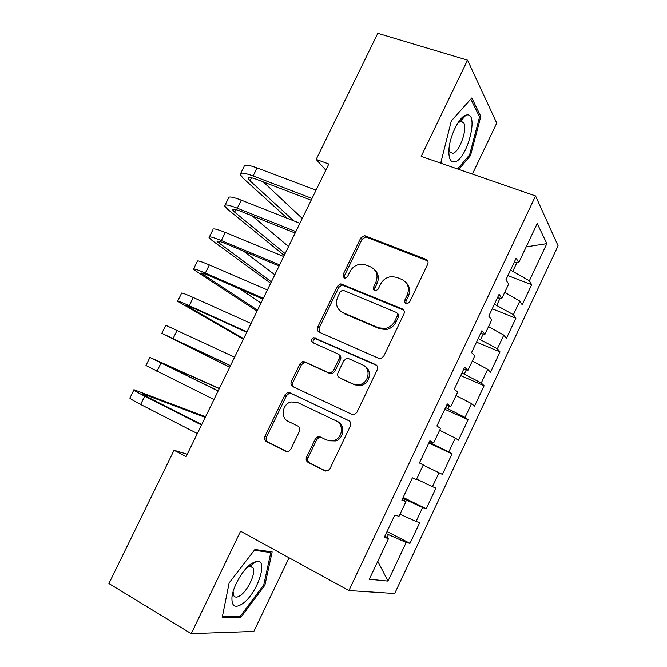 <?xml version="1.0" encoding="UTF-8"?>
<svg xmlns="http://www.w3.org/2000/svg" width="667" height="667" viewBox="0 0 667 667"><rect width="100%" height="100%" fill="white"/><g stroke="black" fill="none" stroke-linecap="round" stroke-linejoin="round"><path stroke-width="1" d="M406.045 303.527L407.379 303.685L409.638 302.009L427.714 264.182C428.531 261.948 427.956 260.322 425.971 259.296L364.549 235.626L360.747 238.027L343.021 274.712L344.114 278.064L345.173 278.231L347.557 276.572L349.867 271.803C352.368 267.125 356.153 264.574 361.206 264.157L365.683 264.924L370.619 266.908C376.713 270.152 378.456 275.313 375.838 282.383L373.52 287.21C372.945 288.753 373.32 289.895 374.662 290.62L375.846 290.787L378.181 289.119L380.507 284.284C382.925 279.706 386.635 277.138 391.612 276.58L396.657 277.355L401.734 279.398C407.996 282.725 409.813 287.977 407.187 295.147L404.844 300.05C404.269 301.617 404.669 302.776 406.045 303.527M251.526 566.9L252.384 562.973M461.581 118.167L461.539 120.077M461.472 121.202L461.414 121.919M306.562 457.162C305.711 459.446 306.228 461.197 308.112 462.406L324.837 470.777L327.939 470.785L329.923 468.801L350.433 425.871C351.284 423.578 350.734 421.836 348.799 420.652L289.878 392.788L287.544 392.613L284.992 394.797L264.891 436.401C264.049 438.636 264.532 440.345 266.341 441.512L285.826 451.259L288.594 451.359L290.77 449.291L299.458 431.232C300.3 428.973 299.8 427.255 297.941 426.088L288.202 421.352C280.29 417.984 282.224 404.094 290.854 401.951L297.34 402.401L336.101 420.835C343.855 424.045 342.88 437.369 334.617 440.32L326.847 440.145L320.31 436.968L317.509 436.877L315.291 438.961L306.562 457.162L308.054 457.72C307.212 460.005 307.72 461.747 309.605 462.956L325.896 471.102M187.277 454.227L174.045 450.275L186.11 456.62L328.814 164.015L316.183 159.43L325.813 170.168M174.045 450.275L108.921 583.542L191.229 633.65L253.844 631.441L289.044 557.779M472.378 174.095L496.732 123.12L467.542 60.163L421.177 156.395L535.551 195.931L348.908 590.562L240.57 531.232L191.229 633.65M467.542 60.163L377.797 33.35L316.183 159.43M378.631 358.287L381.024 358.454L383.742 356.186L403.96 313.882C404.786 311.631 404.219 309.972 402.251 308.896L340.812 283.859L337.46 286.226L317.642 327.239C316.808 329.44 317.325 331.065 319.168 332.141L378.631 358.287M377.297 369.676L356.928 412.281L354.627 414.415L351.834 414.324L292.855 386.627C291.02 385.509 290.52 383.842 291.362 381.624L299.917 363.915L302.668 361.672L304.811 361.873L328.439 372.653L330.774 372.828L333.425 370.594L339.136 358.713C339.97 356.478 339.445 354.811 337.552 353.71L312.89 342.713C310.889 340.77 311.214 339.086 313.874 337.669L375.621 364.574C377.572 365.699 378.131 367.4 377.297 369.676M535.551 195.931L558.079 245.806L394.689 593.522L348.908 590.562M507.904 275.613L531.657 284.692L529.365 280.774L546.848 243.63L537.21 223.52L518.759 262.631L516.141 258.171L505.903 279.848L508.646 284.05L501.892 298.357L499.058 294.339L488.769 316.125L491.737 319.877L484.951 334.259L481.891 330.69L471.552 352.576L474.746 355.878L467.926 370.327L464.649 367.209L454.26 389.203L457.67 392.054L450.817 406.57L447.315 403.902L436.877 426.005L440.52 428.397L433.633 442.98L429.898 440.779L419.41 462.99L423.278 464.916L416.366 479.573L412.398 477.83L401.859 500.15L405.961 501.609L399.016 516.333L394.814 515.066L384.225 537.494L388.561 538.477L384.909 536.026M531.657 284.692L522.203 304.794L519.793 301.109L513.398 314.699L494.389 304.227M492.229 308.796L515.883 318.226L513.398 314.699M515.883 318.226L506.378 338.419L503.777 335.126L497.357 348.774L478.197 338.511M476.488 342.138L500.033 351.909L497.357 348.774M500.033 351.909L490.495 372.194L487.694 369.293L481.241 383.008L461.931 372.961M460.672 375.621L484.117 385.743L481.241 383.008M484.117 385.743L474.529 406.12L471.536 403.618L465.057 417.392L445.589 407.562M444.789 409.255L468.126 419.726L465.057 417.392M468.126 419.726L458.504 440.195L455.311 438.102L448.799 451.934L429.173 442.321M428.831 443.03L452.068 453.868L448.799 451.934M452.068 453.868L442.396 474.42L439.003 472.736L432.466 486.635L416.583 479.106M403.16 497.39L426.221 508.804L435.935 488.152L432.466 486.635M426.221 508.804L422.628 507.529L416.058 521.486L400.017 514.199M387.018 531.566L409.98 543.338L419.735 522.603L416.058 521.486M409.98 543.338L406.178 542.479L387.994 581.107L369.326 579.239L388.561 538.477M405.961 501.609L402.176 499.466M387.11 537.502L388.469 534.634L386.135 533.433M406.178 542.479L388.469 534.634M387.994 581.107L377.78 561.314M404.46 500.759L405.094 499.425L402.751 498.266M422.628 507.529L405.094 499.425M433.633 442.98L429.64 441.337M439.003 472.736L423.186 465.116M450.817 406.57L446.69 405.219M431.532 443.422L432.049 442.329M455.311 438.102L439.645 430.248M467.926 370.327L463.665 369.276M447.957 408.621L449.183 406.036M471.536 403.618L456.028 395.539M484.951 334.259L480.565 333.508M464.315 373.987L466.233 369.91M487.694 369.293L472.336 360.989M501.892 298.357L497.382 297.899M480.59 339.503L483.208 333.959M503.777 335.126L488.569 326.588M518.759 262.631L514.115 262.456M496.798 305.178L500.1 298.174M519.793 301.109L504.727 292.346M529.365 280.774L510.513 270.093M512.931 271.01L516.917 262.565M546.848 243.63L526.196 246.865M458.771 169.385L470.51 155.561L480.807 116.408L471.794 97.991L451.334 120.91L440.929 162.256L441.704 163.49M272.153 551.901L254.927 549.508L229.131 582.925L222.169 617.717L240.67 617.609L264.891 585.226L272.153 551.901M405.961 303.485L405.986 301.167L408.321 296.29C410.547 290.912 409.771 286.318 405.995 282.516M374.587 269.743C378.506 273.462 379.331 278.064 377.063 283.55L374.754 288.361L374.712 290.645M427.772 260.955L365.799 236.943L362.006 239.336L344.347 275.896L344.28 278.131M403.793 310.18L342.146 285.017L338.803 287.369L319.059 328.239L319.426 332.249M397.299 315.825C397.882 314.249 397.482 313.081 396.115 312.331L343.588 290.445L342.454 290.278L340.145 291.938L337.71 296.973C335.067 303.977 336.743 309.171 342.73 312.548L378.531 327.814L385.251 328.489C389.553 327.53 392.746 325.037 394.822 320.994L397.299 315.825L398.466 316.892C399.049 315.324 398.658 314.165 397.299 313.415M341.095 311.664L342.73 312.548M398.466 316.892L396.006 322.044C393.93 326.071 390.754 328.556 386.46 329.515L379.756 328.839L344.064 313.607M338.494 354.344L338.919 354.627C340.804 355.728 341.329 357.395 340.503 359.621L334.809 371.461L332.166 373.687L329.84 373.512L306.278 362.765L304.144 362.556L301.401 364.799L292.88 382.441C292.121 384.292 292.413 385.826 293.755 387.052M376.805 365.441L315.308 338.636C313.156 339.495 312.54 340.945 313.457 342.963M353.502 384.075L360.322 384.467C369.285 382.166 370.952 368.076 362.69 364.907L348.766 358.704L346.507 358.512L343.755 360.78L338.036 372.686C337.194 374.937 337.727 376.622 339.62 377.747L354.827 384.901L361.631 385.293C370.127 383.1 372.261 369.977 364.774 366.2M340.287 378.164L339.62 377.747M354.827 384.901L340.987 378.589M321.161 437.385L318.959 437.51L316.758 439.595L308.054 457.72M328.272 440.77L336.018 440.945C344.255 438.011 345.223 424.729 337.494 421.527M349.325 420.96L291.404 393.563L289.078 393.388L286.535 395.564L266.508 437.027C265.666 439.253 266.15 440.954 267.959 442.121L286.852 451.576M469.335 155.161L470.51 155.561M479.056 115.85L480.807 116.408M263.832 584.634L264.891 585.226M238.344 616.241L240.67 617.609M240.704 173.403L244.064 166.592C244.105 164.357 248.449 164.816 257.087 167.942L316.058 190.178M287.344 218.326L242.996 178.122L240.187 174.446C240.195 172.294 244.506 172.811 253.127 175.98L312.023 198.441M311.164 200.217L256.87 179.456C251.109 177.33 248.216 176.988 248.199 178.414L250.008 180.815L293.847 220.894M263.357 181.941L302.268 218.451M225.062 205.102L228.539 198.066C228.422 196.156 232.658 196.848 241.237 200.133L299.908 223.287M284.225 255.453L227.63 209.288L224.646 205.953C224.487 204.127 228.698 204.877 237.269 208.196L295.865 231.582M295.156 233.033L241.146 211.431C235.418 209.205 232.591 208.696 232.683 209.913L234.617 212.089L285.126 253.593M252.209 215.858L288.561 246.548M209.363 236.943L212.948 229.673C212.665 228.089 216.792 229.014 225.321 232.458L283.692 256.537M270.66 283.258L212.206 240.579L209.038 237.594C208.721 236.093 212.815 237.077 221.336 240.562L279.623 264.874M279.081 265.983L225.346 243.538C219.651 241.212 216.908 240.545 217.1 241.546L271.361 281.833M243.563 251.151L274.804 274.762M454.644 161.889C466.908 160.172 479.481 112.406 466.708 114.974L465.958 115.149C458.888 116.717 448.891 137.894 448.866 151.401C448.866 158.996 450.792 162.49 454.644 161.889M448.966 149.441L449.816 151.934L452.718 153.31C459.33 152.585 467.892 128.639 463.632 122.645L460.914 121.236L457.862 122.978M461.497 118.259L461.447 120.177M461.389 121.194L461.339 121.894M470.81 99.1L479.565 116.883L469.61 154.844L457.587 168.976M442.454 163.749L441.095 161.581M242.963 603.435C257.737 592.955 268.884 558.396 256.353 561.322L251.259 563.723C242.913 569.41 233 586.451 231.958 597.057C231.499 606.57 235.159 608.704 242.963 603.435M233.075 591.704L233.783 595.773C235.134 597.749 237.435 597.565 240.687 595.222C248.483 589.728 256.253 572.294 252.943 567.692L249.817 566.383L246.732 567.759M252.276 563.04L251.959 564.732M254.319 550.292L270.802 552.551L263.782 584.859L240.287 616.233L222.453 616.283M268.768 551.434L270.802 552.551M193.588 268.909L197.29 261.414C196.848 260.155 200.867 261.322 209.338 264.916L267.4 289.937M257.045 311.172L193.363 269.368C192.88 268.192 196.873 269.426 205.336 273.053L263.323 298.307M262.94 299.091L209.48 275.788C203.827 273.353 201.151 272.528 201.451 273.303L257.537 310.172M240.537 289.32L260.997 303.076M177.755 301.017L181.566 293.288C180.957 292.363 184.867 293.772 193.288 297.524L251.042 323.478M243.38 339.186L177.622 301.276C176.98 300.433 180.857 301.901 189.261 305.694L246.94 331.891M246.723 332.333L193.547 308.171L185.743 305.203L243.663 338.619M161.848 333.258L165.775 325.296L234.609 357.178M229.673 367.3L161.823 333.325L230.49 365.624M230.44 365.724L169.96 337.235L229.731 367.175M219.351 388.461L149.925 357.445L218.101 391.02M149.875 357.537L145.948 365.499L213.965 399.508M218.176 390.87L158.087 361.347L219.251 388.661M205.553 416.758L134 389.728C132.891 389.803 136.46 391.954 144.714 396.181L201.517 425.021M133.85 390.02L130.007 397.815C128.856 397.974 132.4 400.192 140.637 404.46L197.365 433.542M201.767 424.52L149.383 397.941C143.864 395.114 141.471 393.672 142.188 393.613L205.236 417.4M408.321 296.29L407.187 295.147M374.754 288.361L373.52 287.21M377.063 283.55L375.838 282.383M344.347 275.896L343.021 274.712M362.006 239.336L360.747 238.027M366.917 237.169L365.666 235.851M427.03 260.564L425.971 259.296M405.986 301.167L404.844 300.05M319.059 328.239L317.642 327.239M338.803 287.369L337.46 286.226M343.697 285.251L342.371 284.1M403.402 309.988L402.251 308.896M379.756 328.839L378.531 327.814M396.006 322.044L394.822 320.994M292.88 382.441L291.362 381.624M301.401 364.799L299.917 363.915M306.278 362.765L304.811 361.873M329.84 373.512L328.439 372.653M334.809 371.461L333.425 370.594M340.503 359.621L339.136 358.713M316.683 338.794L315.249 337.827M376.755 365.383L375.621 364.574M316.758 439.595L315.291 438.961M286.477 451.501L285.826 451.259M267.959 442.121L266.341 441.512M266.508 437.027L264.891 436.401M286.535 395.564L284.992 394.797M291.404 393.563L289.878 392.788M325.596 471.052L324.837 470.777M309.605 462.956L308.112 462.406M257.087 167.942L253.127 175.98M251.501 177.789L250.008 180.815M241.237 200.133L237.269 208.196M235.835 209.621L234.617 212.089M225.321 232.458L221.336 240.562M220.093 241.587L219.151 243.488M209.338 264.916L205.336 273.053M204.285 273.687L203.627 275.021M193.288 297.524L189.261 305.694M188.411 305.928L188.036 306.678M177.164 330.265L173.128 338.469M317.617 438.386L318.451 436.643M160.98 363.148L156.92 371.394M144.714 396.181L140.637 404.46M144.822 394.439L144.405 395.298M365.799 236.943L364.549 235.626M342.146 285.017L340.812 283.859M386.46 329.515L385.251 328.489M304.144 362.556L302.668 361.672M332.166 373.687L330.774 372.828M315.308 338.636L313.874 337.669M361.631 385.293L360.322 384.467M318.959 437.51L317.509 436.877M336.018 440.945L334.617 440.32M289.078 393.388L287.544 392.613M248.533 177.73L248.199 178.414M232.958 209.355L232.683 209.913M217.317 241.112L217.1 241.546M460.055 121.477L463.632 122.645M460.397 121.352L465.958 115.149M249.817 566.383L256.353 561.322M250.5 566.325L252.943 567.692M232.741 592.963L231.958 597.057"/></g></svg>
